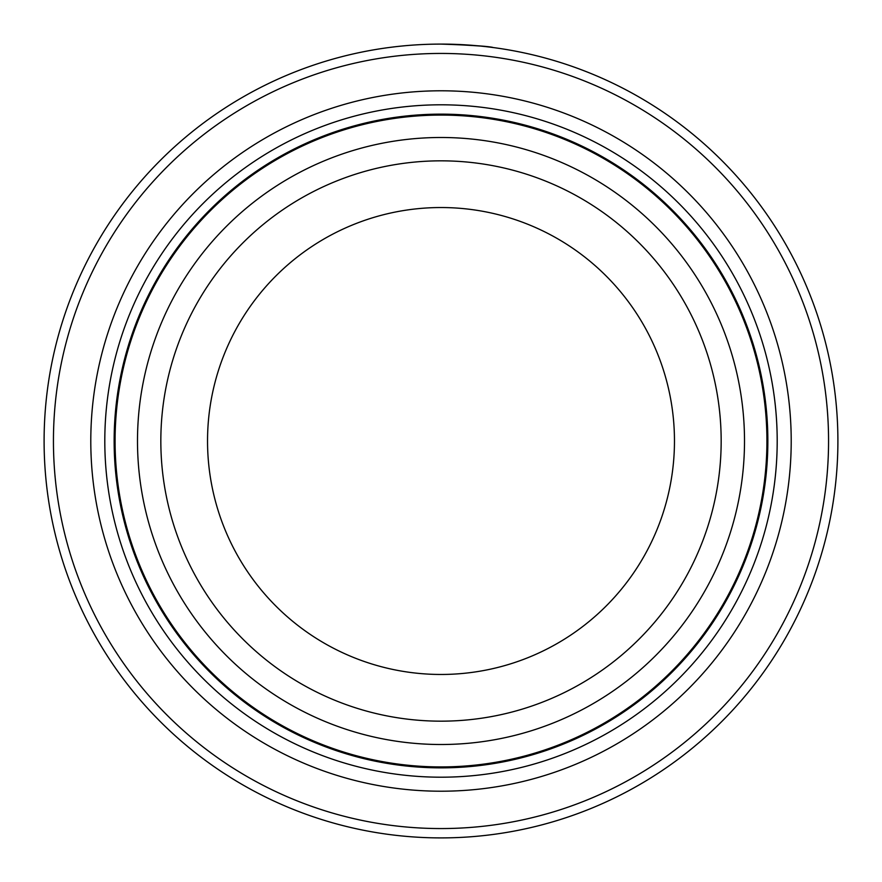 <?xml version="1.0" encoding="UTF-8"?>
<svg xmlns="http://www.w3.org/2000/svg" width="882" height="882" viewBox="0 0 882 882"><rect width="100%" height="100%" fill="white"/><g stroke="black" fill="none" stroke-linecap="round" stroke-linejoin="round"><path stroke-width="1.32" d="M766.921 441A325.921 325.921 0 0 0 441 115.079A325.921 325.921 0 0 0 115.079 441A325.921 325.921 0 0 0 441 766.921A325.921 325.921 0 0 0 766.921 441M399.513 46.272L403.758 45.853M492.079 47.396L493.104 47.54M446.303 44.133C476.269 45.577 491.847 46.713 493.038 47.529C488.815 46.283 471.506 45.136 441.11 44.1M828.562 441A387.562 387.562 0 0 0 441 53.438A387.562 387.562 0 0 0 53.438 441A387.562 387.562 0 0 0 441 828.562A387.562 387.562 0 0 0 828.562 441M44.1 441A396.9 396.9 0 0 1 441 44.1A396.9 396.9 0 0 1 837.9 441A396.9 396.9 0 0 1 441 837.9A396.9 396.9 0 0 1 44.1 441M791.209 441A350.209 350.209 0 0 1 441 791.209A350.209 350.209 0 0 1 90.791 441A350.209 350.209 0 0 1 441 90.791A350.209 350.209 0 0 1 791.209 441M777.196 441A336.196 336.196 0 0 1 441 777.196A336.196 336.196 0 0 1 104.804 441A336.196 336.196 0 0 1 441 104.804A336.196 336.196 0 0 1 777.196 441M394.144 46.878L389.105 47.507M424.562 44.442L425.51 44.398M674.465 441A233.465 233.465 0 0 0 441 207.535A233.465 233.465 0 0 0 207.535 441A233.465 233.465 0 0 0 441 674.465A233.465 233.465 0 0 0 674.465 441A233.465 233.465 0 0 1 441 674.465A233.465 233.465 0 0 1 207.535 441M744.507 441A303.507 303.507 0 0 0 441 137.493A303.507 303.507 0 0 0 137.493 441A303.507 303.507 0 0 0 441 744.507A303.507 303.507 0 0 0 744.507 441M767.858 441A326.858 326.858 0 0 0 441 114.142A326.858 326.858 0 0 0 114.142 441A326.858 326.858 0 0 0 441 767.858A326.858 326.858 0 0 0 767.858 441M160.833 441A280.167 280.167 0 0 1 441 160.833A280.167 280.167 0 0 1 721.167 441A280.167 280.167 0 0 1 441 721.167A280.167 280.167 0 0 1 160.833 441"/></g></svg>
